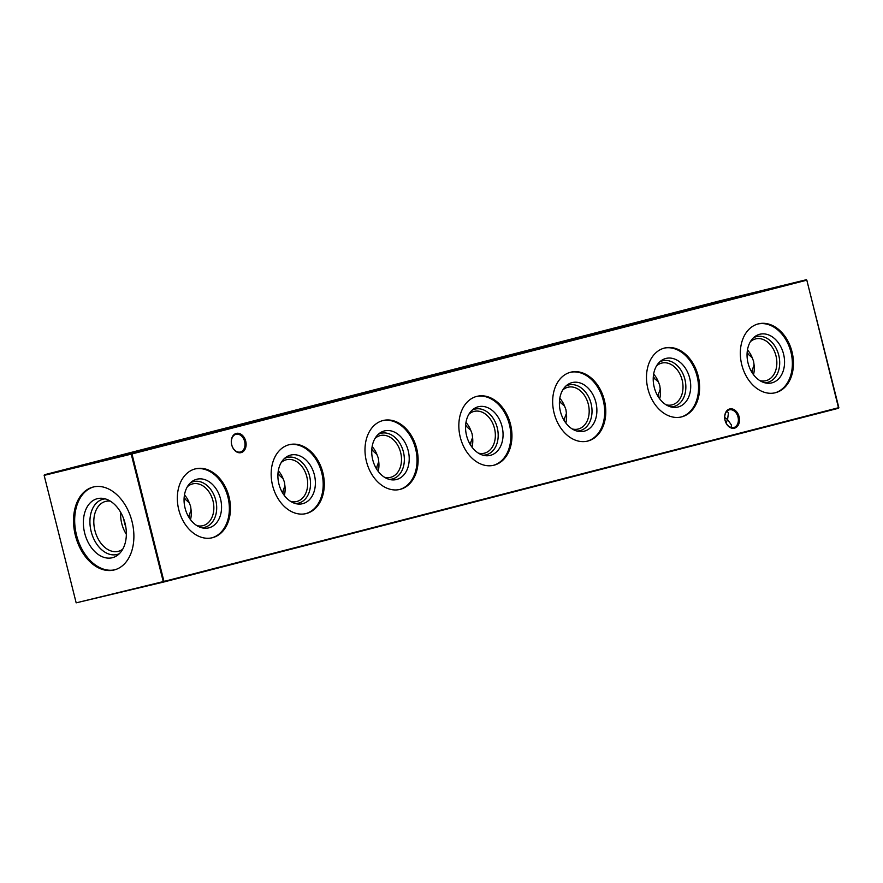 <?xml version="1.0" encoding="UTF-8"?>
<svg xmlns="http://www.w3.org/2000/svg" width="883" height="883" viewBox="0 0 883 883"><rect width="100%" height="100%" fill="white"/><g stroke="black" fill="none" stroke-linecap="round" stroke-linejoin="round"><path stroke-width="1.32" d="M753.497 337.77A23.532 17.207 -103.7 0 1 778.74 355.187A23.532 17.207 -103.7 0 1 764.457 382.692M750.362 341.743A21.512 15.739 -103.7 0 1 755.638 338.895A21.512 15.739 -103.7 0 1 775.98 355.882A21.512 15.739 -103.7 0 1 765.837 380.705A21.512 15.739 -103.7 0 1 759.844 380.606M748.067 363.134A25.033 18.311 -103.7 0 1 755.009 336.511A25.033 18.311 -103.7 0 1 783.541 354.006A25.033 18.311 -103.7 0 1 766.378 383.112A25.033 18.311 -103.7 0 1 748.067 363.134M751.61 371.831L754.082 364.999L753.596 361.335L752.294 357.891L747.106 353.222M747.471 349.933A21.512 15.739 -103.7 0 1 752.294 357.891M757.945 323.984A35.463 25.938 -103.7 0 1 790.925 352.096A35.463 25.938 -103.7 0 1 774.755 392.891M741.775 364.767A35.463 25.938 -103.7 0 1 758.486 323.84A35.463 25.938 -103.7 0 1 792.018 351.831A35.463 25.938 -103.7 0 1 775.296 392.758A35.463 25.938 -103.7 0 1 741.775 364.767M659.667 361.931A23.532 17.207 -103.7 0 1 684.899 379.348A23.532 17.207 -103.7 0 1 670.627 406.864M656.533 365.915A21.512 15.739 -103.7 0 1 661.808 363.068A21.512 15.739 -103.7 0 1 682.14 380.043A21.512 15.739 -103.7 0 1 672.007 404.867A21.512 15.739 -103.7 0 1 666.014 404.767M654.237 387.295A25.033 18.311 -103.7 0 1 661.179 360.683A25.033 18.311 -103.7 0 1 689.7 378.167A25.033 18.311 -103.7 0 1 672.548 407.273A25.033 18.311 -103.7 0 1 654.237 387.295M657.78 395.992L660.241 389.16L659.767 385.496L658.464 382.052L653.265 377.394M653.641 374.094A21.512 15.739 -103.7 0 1 658.464 382.052M664.115 348.145A35.463 25.938 -103.7 0 1 697.095 376.257A35.463 25.938 -103.7 0 1 680.914 417.052M647.934 388.939A35.463 25.938 -103.7 0 1 664.656 348.012A35.463 25.938 -103.7 0 1 698.177 375.992A35.463 25.938 -103.7 0 1 681.466 416.919A35.463 25.938 -103.7 0 1 647.934 388.939M565.837 386.092A23.532 17.207 -103.7 0 1 591.069 403.52A23.532 17.207 -103.7 0 1 576.798 431.025M562.703 390.076A21.512 15.739 -103.7 0 1 567.979 387.229A21.512 15.739 -103.7 0 1 588.31 404.204A21.512 15.739 -103.7 0 1 578.166 429.039A21.512 15.739 -103.7 0 1 572.173 428.939M560.407 411.467A25.033 18.311 -103.7 0 1 567.339 384.845A25.033 18.311 -103.7 0 1 595.87 402.328A25.033 18.311 -103.7 0 1 578.707 431.445A25.033 18.311 -103.7 0 1 560.407 411.467M563.939 420.153L566.411 413.321L565.937 409.668L564.623 406.213L559.436 401.555M559.8 398.255A21.512 15.739 -103.7 0 1 564.623 406.213M570.275 372.317A35.463 25.938 -103.7 0 1 603.255 400.429A35.463 25.938 -103.7 0 1 587.085 441.213M554.105 413.101A35.463 25.938 -103.7 0 1 570.826 372.173A35.463 25.938 -103.7 0 1 604.347 400.165A35.463 25.938 -103.7 0 1 587.636 441.092A35.463 25.938 -103.7 0 1 554.105 413.101M471.997 410.264A23.532 17.207 -103.7 0 1 497.239 427.681A23.532 17.207 -103.7 0 1 482.957 455.186M468.862 414.237A21.512 15.739 -103.7 0 1 474.138 411.39A21.512 15.739 -103.7 0 1 494.48 428.365A21.512 15.739 -103.7 0 1 484.337 453.2A21.512 15.739 -103.7 0 1 478.343 453.1M466.577 435.628A25.033 18.311 -103.7 0 1 473.509 409.006A25.033 18.311 -103.7 0 1 502.041 426.489A25.033 18.311 -103.7 0 1 484.877 455.606A25.033 18.311 -103.7 0 1 466.577 435.628M470.109 444.326L472.582 437.482L472.096 433.829L470.794 430.374L465.606 425.716M465.97 422.416A21.512 15.739 -103.7 0 1 470.794 430.374M476.445 396.478A35.463 25.938 -103.7 0 1 509.425 424.591A35.463 25.938 -103.7 0 1 493.255 465.374M460.275 437.262A35.463 25.938 -103.7 0 1 476.986 396.335A35.463 25.938 -103.7 0 1 510.517 424.326A35.463 25.938 -103.7 0 1 493.796 465.253A35.463 25.938 -103.7 0 1 460.275 437.262M378.167 434.425A23.532 17.207 -103.7 0 1 403.399 451.842A23.532 17.207 -103.7 0 1 389.127 479.348M375.032 438.398A21.512 15.739 -103.7 0 1 380.308 435.551A21.512 15.739 -103.7 0 1 400.639 452.538A21.512 15.739 -103.7 0 1 390.507 477.361A21.512 15.739 -103.7 0 1 384.513 477.261M372.736 459.789A25.033 18.311 -103.7 0 1 379.679 433.167A25.033 18.311 -103.7 0 1 408.2 450.661A25.033 18.311 -103.7 0 1 391.048 479.767A25.033 18.311 -103.7 0 1 372.736 459.789M376.279 468.487L378.741 461.654L378.266 457.99L376.964 454.546L371.765 449.877M372.14 446.588A21.512 15.739 -103.7 0 1 376.964 454.546M382.615 420.639A35.463 25.938 -103.7 0 1 415.595 448.752A35.463 25.938 -103.7 0 1 399.414 489.546M366.434 461.423A35.463 25.938 -103.7 0 1 383.156 420.496A35.463 25.938 -103.7 0 1 416.677 448.487A35.463 25.938 -103.7 0 1 399.966 489.414A35.463 25.938 -103.7 0 1 366.434 461.423M284.337 458.586A23.532 17.207 -103.7 0 1 309.569 476.003A23.532 17.207 -103.7 0 1 295.297 503.52M281.202 462.571A21.512 15.739 -103.7 0 1 286.478 459.723A21.512 15.739 -103.7 0 1 306.809 476.699A21.512 15.739 -103.7 0 1 296.666 501.522A21.512 15.739 -103.7 0 1 290.673 501.434M278.907 483.95A25.033 18.311 -103.7 0 1 285.849 457.339A25.033 18.311 -103.7 0 1 314.37 474.822A25.033 18.311 -103.7 0 1 297.207 503.928A25.033 18.311 -103.7 0 1 278.907 483.95M282.439 492.648L284.911 485.816L284.436 482.151L283.123 478.707L277.935 474.05M278.3 470.749A21.512 15.739 -103.7 0 1 283.123 478.707M288.774 444.8A35.463 25.938 -103.7 0 1 321.754 472.913A35.463 25.938 -103.7 0 1 305.584 513.707M272.604 485.595A35.463 25.938 -103.7 0 1 289.326 444.668A35.463 25.938 -103.7 0 1 322.847 472.648A35.463 25.938 -103.7 0 1 306.136 513.575A35.463 25.938 -103.7 0 1 272.604 485.595M190.507 482.747A23.532 17.207 -103.7 0 1 215.739 500.175A23.532 17.207 -103.7 0 1 201.456 527.681M187.362 486.732A21.512 15.739 -103.7 0 1 192.637 483.884A21.512 15.739 -103.7 0 1 212.98 500.86A21.512 15.739 -103.7 0 1 202.836 525.694A21.512 15.739 -103.7 0 1 196.843 525.595M185.077 508.122A25.033 18.311 -103.7 0 1 192.008 481.5A25.033 18.311 -103.7 0 1 220.54 498.983A25.033 18.311 -103.7 0 1 203.377 528.1A25.033 18.311 -103.7 0 1 185.077 508.122M188.609 516.809L191.081 509.977L190.607 506.323L189.293 502.869L184.106 498.211M184.47 494.91A21.512 15.739 -103.7 0 1 189.293 502.869M194.944 468.972A35.463 25.938 -103.7 0 1 227.924 497.085A35.463 25.938 -103.7 0 1 211.754 537.868M178.774 509.756A35.463 25.938 -103.7 0 1 195.485 468.829A35.463 25.938 -103.7 0 1 229.017 496.82A35.463 25.938 -103.7 0 1 212.295 537.747A35.463 25.938 -103.7 0 1 178.774 509.756M685.848 310.617L702.482 306.401L685.848 310.617M150.838 447.504L167.472 443.277L150.838 447.504M240.397 451.986A9.117 6.667 76.3 0 0 244.635 441.489A9.117 6.667 76.3 0 0 236.015 434.293A9.117 6.667 76.3 0 0 235.96 434.304A9.117 6.667 76.3 0 0 231.721 444.811A9.117 6.667 76.3 0 0 240.342 452.008A9.117 6.667 76.3 0 0 240.397 451.986M245.728 441.213A9.912 7.252 -103.7 0 1 241.125 452.626A9.912 7.252 -103.7 0 1 231.688 444.822A9.912 7.252 -103.7 0 1 236.291 433.41A9.912 7.252 -103.7 0 1 245.728 441.213M733.773 427.538A9.117 6.667 76.3 0 0 738.011 417.03A9.117 6.667 76.3 0 0 729.391 409.844A9.117 6.667 76.3 0 0 729.336 409.855A9.117 6.667 76.3 0 0 725.098 420.363A9.117 6.667 76.3 0 0 733.718 427.549A9.117 6.667 76.3 0 0 733.773 427.538M739.093 416.765A9.912 7.252 -103.7 0 1 734.49 428.178A9.912 7.252 -103.7 0 1 725.064 420.374A9.912 7.252 -103.7 0 1 729.667 408.961A9.912 7.252 -103.7 0 1 739.093 416.765M724.722 417.405L727.559 419.58L726.036 422.902M681.742 311.235L741.267 296.125L681.742 311.235M587.912 335.397L647.427 320.286L587.912 335.397M494.072 359.558L553.597 344.447L494.072 359.558M400.242 383.719L459.767 368.608L400.242 383.719M306.412 407.891L365.926 392.78L306.412 407.891M212.571 432.052L272.096 416.942L212.571 432.052M118.741 456.213L178.267 441.103L118.741 456.213M126.368 534.325A25.75 17.561 75.6 0 1 120.728 512.438M125.816 526.974A23.19 15.817 75.6 0 1 123.797 519.138M122.715 549.226A25.75 17.561 75.6 0 1 118.41 551.301A25.75 17.561 75.6 0 1 118.256 551.334A25.75 17.561 75.6 0 1 94.945 530.628A25.75 17.561 75.6 0 1 105.563 501.412A25.75 17.561 75.6 0 1 105.706 501.378A25.75 17.561 75.6 0 1 110.342 501.147M119.371 553.674A28.51 19.437 75.6 0 1 116.975 554.502A28.51 19.437 75.6 0 1 91.148 531.467A28.51 19.437 75.6 0 1 103.09 499.215A28.51 19.437 75.6 0 1 105.254 498.873M112.284 557.736A30.464 20.773 75.6 0 1 84.68 533.111A30.464 20.773 75.6 0 1 97.439 498.652A30.464 20.773 75.6 0 1 102.538 498.332A30.464 20.773 75.6 0 1 124.978 523.012A30.464 20.773 75.6 0 1 117.251 555.462A30.464 20.773 75.6 0 1 112.284 557.736M114.945 569.756A42.77 29.172 75.6 0 1 76.611 535.462A42.77 29.172 75.6 0 1 93.62 486.93M93.278 487.008A42.77 29.172 -104.4 0 0 93.035 487.074A42.77 29.172 -104.4 0 0 75.408 535.584A42.77 29.172 -104.4 0 0 114.117 569.976A42.77 29.172 -104.4 0 0 114.371 569.91A42.77 29.172 -104.4 0 0 131.997 521.4A42.77 29.172 -104.4 0 0 93.278 487.008M90.397 463.056L86.865 463.917L90.397 463.056M86.865 463.917L87.616 463.718M88.201 463.597L89.017 463.376M98.278 460.992L97.638 461.169M97.031 461.323L97.792 461.114M102.185 460.021L101.379 460.242M111.181 457.736L105.85 459.039L111.181 457.736M106.898 458.785L107.759 458.542M118.267 455.882L113.697 457.041L118.267 455.882M123.377 454.557L127.174 453.597L123.443 454.568M176.125 441.953L174.172 442.46L176.125 441.953M169.867 443.564L167.913 444.072L169.878 443.575M160.949 445.871L165.209 444.811L160.353 446.555M164.415 444.988L165.209 444.811M154.006 447.648L159.282 446.323L154.304 448.111M134.646 451.621L129.437 452.968L134.646 451.621M143.234 450.462L137.726 451.82L143.234 450.473M148.565 449.094L142.549 450.584L148.642 449.061M146.081 449.723L145.397 449.855M153.841 447.692L151.887 448.2L153.841 447.692M75.132 466.986L70.563 468.145L75.132 466.986M185.364 439.557L190.11 438.398L185.364 439.557M719.248 300.982L44.393 474.767L131.479 453.531L806.334 279.734L719.248 300.982M67.925 468.807L62.384 470.231L67.925 468.807M67.704 468.906L67.141 469.028M66.832 469.138L66.28 469.248M75.552 466.842L74.934 467.56M74.205 467.195L75.143 466.952M153.399 447.847L147.891 449.204L153.399 447.847M143.675 450.308L141.722 450.816L143.675 450.308M134.017 452.802L134.757 452.615M138.212 451.732L139.017 451.555M128.675 453.211L124.746 454.171L128.675 453.211M125.805 453.917L126.655 453.674M159.713 446.18L157.748 446.688L159.713 446.18M165.287 444.756L169.293 443.741L165.287 444.756M176.136 441.986L171.291 443.178L176.136 441.986M180.342 440.849L175.132 442.195L180.342 440.849M119.459 455.529L122.936 454.679L119.459 455.529M126.092 453.873L125.364 454.061M111.126 457.681L116.004 456.489L111.126 457.681M103.101 459.745L109.426 458.178L103.278 459.734M97.759 461.169L94.15 462.063L97.781 461.147M92.362 462.515L95.828 461.666L92.362 462.515M86.037 464.138L89.514 463.288L86.037 464.138M88.432 463.564L87.351 463.84M79.271 465.893L78.421 466.103L79.271 465.893M731.146 427.504L731.466 425.054L727.559 419.58L728.431 412.99L727.117 411.081M131.964 453.95L163.973 581.422L838.828 407.637L806.808 280.165L131.236 454.138L44.15 475.374L76.17 602.846L163.256 581.599L131.236 454.138L131.964 453.95M806.83 280.154L838.607 408.233L163.752 582.018L76.17 602.846M44.393 474.767L44.15 475.374M838.85 407.626L838.607 408.233M163.256 581.599L163.973 581.422L163.256 581.599M138.51 451.688L137.759 451.842M129.889 452.847L126.931 453.63L129.801 452.913M164.713 444.944L163.951 445.098M117.638 456.003L117.759 456.555M114.26 456.875L117.086 456.169L114.15 456.93M191.081 509.977A21.512 15.739 -103.7 0 1 190.507 519.657M184.15 497.46A19.867 14.536 -103.7 0 1 185.761 499.833M189.404 514.336A19.867 14.536 -103.7 0 1 189.05 517.537M284.911 485.816A21.512 15.739 -103.7 0 1 284.337 495.495M277.99 473.299A19.867 14.536 -103.7 0 1 279.591 475.672M283.233 490.175A19.867 14.536 -103.7 0 1 282.88 493.376M378.741 461.654A21.512 15.739 -103.7 0 1 378.178 471.334M371.82 449.138A19.867 14.536 -103.7 0 1 373.421 451.5M377.074 466.014A19.867 14.536 -103.7 0 1 376.721 469.215M472.582 437.482A21.512 15.739 -103.7 0 1 472.008 447.173M465.65 424.977A19.867 14.536 -103.7 0 1 467.262 427.339M470.904 441.853A19.867 14.536 -103.7 0 1 470.551 445.054M566.411 413.321A21.512 15.739 -103.7 0 1 565.837 423.001M559.491 400.805A19.867 14.536 -103.7 0 1 561.091 403.178M564.734 417.681A19.867 14.536 -103.7 0 1 564.38 420.882M660.241 389.16A21.512 15.739 -103.7 0 1 659.678 398.84M653.321 376.644A19.867 14.536 -103.7 0 1 654.921 379.017M658.575 393.52A19.867 14.536 -103.7 0 1 658.221 396.721M754.082 364.999A21.512 15.739 -103.7 0 1 753.508 374.679M747.15 352.483A19.867 14.536 -103.7 0 1 748.762 354.845M752.404 369.359A19.867 14.536 -103.7 0 1 752.051 372.56"/></g></svg>
